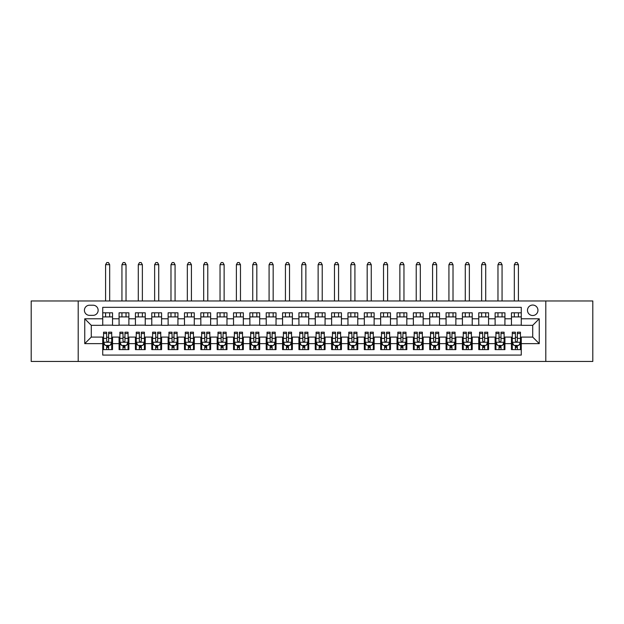 <?xml version="1.0" encoding="UTF-8"?>
<svg xmlns="http://www.w3.org/2000/svg" width="624" height="624" viewBox="0 0 624 624"><rect width="100%" height="100%" fill="white"/><g stroke="black" fill="none" stroke-linecap="round" stroke-linejoin="round"><path stroke-width="0.94" d="M532.717 305.05A5.234 5.234 0 0 0 527.483 310.284A5.234 5.234 0 0 0 532.717 315.518A5.234 5.234 0 0 0 537.95 310.284A5.234 5.234 0 0 0 532.717 305.05M545.797 361.46L592.8 361.46L592.8 300.963L545.797 300.963L545.797 361.46L78.203 361.46L78.203 300.963L31.2 300.963L31.2 361.46L78.203 361.46M521.274 312.819L511.462 312.819L511.462 318.786L504.925 318.786L504.925 325.322L511.462 325.322L511.462 318.786M504.925 318.786L504.925 312.819L495.113 312.819L495.113 318.786L488.576 318.786L488.576 325.322L495.113 325.322L495.113 318.786M488.576 318.786L488.576 312.819L478.764 312.819L478.764 318.786L472.22 318.786L472.22 325.322L478.764 325.322L478.764 318.786M472.22 318.786L472.22 312.819L462.415 312.819L462.415 318.786L455.871 318.786L455.871 325.322L462.415 325.322L462.415 318.786M455.871 318.786L455.871 312.819L446.066 312.819L446.066 318.786L439.522 318.786L439.522 325.322L446.066 325.322L446.066 318.786M439.522 318.786L439.522 312.819L429.718 312.819L429.718 318.786L423.173 318.786L423.173 325.322L429.718 325.322L429.718 318.786M423.173 318.786L423.173 312.819L413.369 312.819L413.369 318.786L406.825 318.786L406.825 325.322L413.369 325.322L413.369 318.786M406.825 318.786L406.825 312.819L397.02 312.819L397.02 318.786L390.476 318.786L390.476 325.322L397.02 325.322L397.02 318.786M390.476 318.786L390.476 312.819L380.663 312.819L380.663 318.786L374.127 318.786L374.127 325.322L380.663 325.322L380.663 318.786M374.127 318.786L374.127 312.819L364.315 312.819L364.315 318.786L357.778 318.786L357.778 325.322L364.315 325.322L364.315 318.786M357.778 318.786L357.778 312.819L347.966 312.819L347.966 318.786L341.429 318.786L341.429 325.322L347.966 325.322L347.966 318.786M341.429 318.786L341.429 312.819L331.617 312.819L331.617 318.786L325.081 318.786L325.081 325.322L331.617 325.322L331.617 318.786M325.081 318.786L325.081 312.819L315.268 312.819L315.268 318.786L308.732 318.786L308.732 325.322L315.268 325.322L315.268 318.786M308.732 318.786L308.732 312.819L298.919 312.819L298.919 318.786L292.383 318.786L292.383 325.322L298.919 325.322L298.919 318.786M292.383 318.786L292.383 312.819L282.571 312.819L282.571 318.786L276.034 318.786L276.034 325.322L282.571 325.322L282.571 318.786M276.034 318.786L276.034 312.819L266.222 312.819L266.222 318.786L259.685 318.786L259.685 325.322L266.222 325.322L266.222 318.786M259.685 318.786L259.685 312.819L249.873 312.819L249.873 318.786L243.337 318.786L243.337 325.322L249.873 325.322L249.873 318.786M243.337 318.786L243.337 312.819L233.524 312.819L233.524 318.786L226.98 318.786L226.98 325.322L233.524 325.322L233.524 318.786M226.98 318.786L226.98 312.819L217.175 312.819L217.175 318.786L210.631 318.786L210.631 325.322L217.175 325.322L217.175 318.786M210.631 318.786L210.631 312.819L200.827 312.819L200.827 318.786L194.282 318.786L194.282 325.322L200.827 325.322L200.827 318.786M194.282 318.786L194.282 312.819L184.478 312.819L184.478 318.786L177.934 318.786L177.934 325.322L184.478 325.322L184.478 318.786M177.934 318.786L177.934 312.819L168.129 312.819L168.129 318.786L161.585 318.786L161.585 325.322L168.129 325.322L168.129 318.786M161.585 318.786L161.585 312.819L151.78 312.819L151.78 318.786L145.236 318.786L145.236 325.322L151.78 325.322L151.78 318.786M145.236 318.786L145.236 312.819L135.424 312.819L135.424 318.786L128.887 318.786L128.887 325.322L135.424 325.322L135.424 318.786M128.887 318.786L128.887 312.819L119.075 312.819L119.075 325.322L112.538 325.322L112.538 312.819L102.726 312.819M102.726 349.604L112.538 349.604L112.538 337.093L119.075 337.093L119.075 349.604L128.887 349.604L128.887 337.093L135.424 337.093L135.424 343.637L128.887 343.637M135.424 343.637L135.424 349.604L145.236 349.604L145.236 337.093L151.78 337.093L151.78 343.637L145.236 343.637M151.78 343.637L151.78 349.604L161.585 349.604L161.585 337.093L168.129 337.093L168.129 343.637L161.585 343.637M168.129 343.637L168.129 349.604L177.934 349.604L177.934 337.093L184.478 337.093L184.478 343.637L177.934 343.637M184.478 343.637L184.478 349.604L194.282 349.604L194.282 337.093L200.827 337.093L200.827 343.637L194.282 343.637M200.827 343.637L200.827 349.604L210.631 349.604L210.631 337.093L217.175 337.093L217.175 343.637L210.631 343.637M217.175 343.637L217.175 349.604L226.98 349.604L226.98 337.093L233.524 337.093L233.524 343.637L226.98 343.637M233.524 343.637L233.524 349.604L243.337 349.604L243.337 337.093L249.873 337.093L249.873 343.637L243.337 343.637M249.873 343.637L249.873 349.604L259.685 349.604L259.685 337.093L266.222 337.093L266.222 343.637L259.685 343.637M266.222 343.637L266.222 349.604L276.034 349.604L276.034 337.093L282.571 337.093L282.571 343.637L276.034 343.637M282.571 343.637L282.571 349.604L292.383 349.604L292.383 337.093L298.919 337.093L298.919 343.637L292.383 343.637M298.919 343.637L298.919 349.604L308.732 349.604L308.732 337.093L315.268 337.093L315.268 343.637L308.732 343.637M315.268 343.637L315.268 349.604L325.081 349.604L325.081 337.093L331.617 337.093L331.617 343.637L325.081 343.637M331.617 343.637L331.617 349.604L341.429 349.604L341.429 337.093L347.966 337.093L347.966 343.637L341.429 343.637M347.966 343.637L347.966 349.604L357.778 349.604L357.778 337.093L364.315 337.093L364.315 343.637L357.778 343.637M364.315 343.637L364.315 349.604L374.127 349.604L374.127 337.093L380.663 337.093L380.663 343.637L374.127 343.637M380.663 343.637L380.663 349.604L390.476 349.604L390.476 337.093L397.02 337.093L397.02 343.637L390.476 343.637M397.02 343.637L397.02 349.604L406.825 349.604L406.825 337.093L413.369 337.093L413.369 343.637L406.825 343.637M413.369 343.637L413.369 349.604L423.173 349.604L423.173 337.093L429.718 337.093L429.718 343.637L423.173 343.637M429.718 343.637L429.718 349.604L439.522 349.604L439.522 337.093L446.066 337.093L446.066 343.637L439.522 343.637M446.066 343.637L446.066 349.604L455.871 349.604L455.871 337.093L462.415 337.093L462.415 343.637L455.871 343.637M462.415 343.637L462.415 349.604L472.22 349.604L472.22 337.093L478.764 337.093L478.764 343.637L472.22 343.637M478.764 343.637L478.764 349.604L488.576 349.604L488.576 337.093L495.113 337.093L495.113 343.637L488.576 343.637M495.113 343.637L495.113 349.604L504.925 349.604L504.925 337.093L511.462 337.093L511.462 343.637L504.925 343.637M89.482 315.354L93.085 315.354A5.07 5.07 0 0 0 98.147 310.284A5.07 5.07 0 0 0 93.085 305.214L89.482 305.214A5.07 5.07 0 0 0 84.419 310.284A5.07 5.07 0 0 0 89.482 315.354M545.797 300.963L78.203 300.963M521.274 318.786L521.274 307.343L102.726 307.343L102.726 325.322L91.283 325.322L91.283 337.093L102.726 337.093L102.726 355.079L521.274 355.079L521.274 337.093L532.717 337.093L532.717 325.322L521.274 325.322L521.274 318.786L539.253 318.786L539.253 343.637L521.274 343.637M102.726 343.637L84.747 343.637L84.747 318.786L102.726 318.786M511.462 343.637L511.462 349.604L521.274 349.604M102.726 316.906L112.538 316.906M102.726 325.159L112.538 325.159M102.726 337.256L103.545 337.256M106.649 337.256L108.615 337.256M111.719 337.256L112.538 337.256M102.726 345.517L103.545 345.517M106.649 345.517L108.615 345.517M111.719 345.517L112.538 345.517M119.075 325.159L128.887 325.159M119.075 316.906L128.887 316.906M119.075 337.256L119.894 337.256M122.998 337.256L124.964 337.256M128.068 337.256L128.887 337.256M119.075 345.517L119.894 345.517M122.998 345.517L124.964 345.517M128.068 345.517L128.887 345.517M135.424 337.256L136.243 337.256M139.355 337.256L141.313 337.256M144.417 337.256L145.236 337.256M135.424 345.517L136.243 345.517M139.355 345.517L141.313 345.517M144.417 345.517L145.236 345.517M135.424 316.906L145.236 316.906M135.424 325.159L145.236 325.159M151.78 337.256L152.591 337.256M155.704 337.256L157.661 337.256M160.766 337.256L161.585 337.256M151.78 345.517L152.591 345.517M155.704 345.517L157.661 345.517M160.766 345.517L161.585 345.517M151.78 316.906L161.585 316.906M151.78 325.159L161.585 325.159M168.129 337.256L168.94 337.256M172.052 337.256L174.01 337.256M177.115 337.256L177.934 337.256M168.129 345.517L168.94 345.517M172.052 345.517L174.01 345.517M177.115 345.517L177.934 345.517M168.129 316.906L177.934 316.906M168.129 325.159L177.934 325.159M184.478 337.256L185.289 337.256M188.401 337.256L190.359 337.256M193.463 337.256L194.282 337.256M184.478 345.517L185.289 345.517M188.401 345.517L190.359 345.517M193.463 345.517L194.282 345.517M184.478 316.906L194.282 316.906M184.478 325.159L194.282 325.159M200.827 337.256L201.646 337.256M204.75 337.256L206.708 337.256M209.82 337.256L210.631 337.256M200.827 345.517L201.646 345.517M204.75 345.517L206.708 345.517M209.82 345.517L210.631 345.517M200.827 316.906L210.631 316.906M200.827 325.159L210.631 325.159M217.175 337.256L217.994 337.256M221.099 337.256L223.057 337.256M226.169 337.256L226.98 337.256M217.175 345.517L217.994 345.517M221.099 345.517L223.057 345.517M226.169 345.517L226.98 345.517M217.175 316.906L226.98 316.906M217.175 325.159L226.98 325.159M233.524 337.256L234.343 337.256M237.448 337.256L239.405 337.256M242.518 337.256L243.337 337.256M233.524 345.517L234.343 345.517M237.448 345.517L239.405 345.517M242.518 345.517L243.337 345.517M233.524 316.906L243.337 316.906M233.524 325.159L243.337 325.159M249.873 337.256L250.692 337.256M253.796 337.256L255.762 337.256M258.866 337.256L259.685 337.256M249.873 345.517L250.692 345.517M253.796 345.517L255.762 345.517M258.866 345.517L259.685 345.517M249.873 316.906L259.685 316.906M249.873 325.159L259.685 325.159M266.222 337.256L267.041 337.256M270.145 337.256L272.111 337.256M275.215 337.256L276.034 337.256M266.222 345.517L267.041 345.517M270.145 345.517L272.111 345.517M275.215 345.517L276.034 345.517M266.222 316.906L276.034 316.906M266.222 325.159L276.034 325.159M282.571 337.256L283.39 337.256M286.494 337.256L288.46 337.256M291.564 337.256L292.383 337.256M282.571 345.517L283.39 345.517M286.494 345.517L288.46 345.517M291.564 345.517L292.383 345.517M282.571 316.906L292.383 316.906M282.571 325.159L292.383 325.159M298.919 337.256L299.738 337.256M302.843 337.256L304.808 337.256M307.913 337.256L308.732 337.256M298.919 345.517L299.738 345.517M302.843 345.517L304.808 345.517M307.913 345.517L308.732 345.517M298.919 316.906L308.732 316.906M298.919 325.159L308.732 325.159M315.268 337.256L316.087 337.256M319.192 337.256L321.157 337.256M324.262 337.256L325.081 337.256M315.268 345.517L316.087 345.517M319.192 345.517L321.157 345.517M324.262 345.517L325.081 345.517M315.268 316.906L325.081 316.906M315.268 325.159L325.081 325.159M331.617 337.256L332.436 337.256M335.54 337.256L337.506 337.256M340.61 337.256L341.429 337.256M331.617 345.517L332.436 345.517M335.54 345.517L337.506 345.517M340.61 345.517L341.429 345.517M331.617 316.906L341.429 316.906M331.617 325.159L341.429 325.159M347.966 337.256L348.785 337.256M351.889 337.256L353.855 337.256M356.959 337.256L357.778 337.256M347.966 345.517L348.785 345.517M351.889 345.517L353.855 345.517M356.959 345.517L357.778 345.517M347.966 316.906L357.778 316.906M347.966 325.159L357.778 325.159M364.315 337.256L365.134 337.256M368.238 337.256L370.204 337.256M373.308 337.256L374.127 337.256M364.315 345.517L365.134 345.517M368.238 345.517L370.204 345.517M373.308 345.517L374.127 345.517M364.315 316.906L374.127 316.906M364.315 325.159L374.127 325.159M380.663 337.256L381.482 337.256M384.595 337.256L386.552 337.256M389.657 337.256L390.476 337.256M380.663 345.517L381.482 345.517M384.595 345.517L386.552 345.517M389.657 345.517L390.476 345.517M380.663 316.906L390.476 316.906M380.663 325.159L390.476 325.159M397.02 337.256L397.831 337.256M400.943 337.256L402.901 337.256M406.006 337.256L406.825 337.256M397.02 345.517L397.831 345.517M400.943 345.517L402.901 345.517M406.006 345.517L406.825 345.517M397.02 316.906L406.825 316.906M397.02 325.159L406.825 325.159M413.369 337.256L414.18 337.256M417.292 337.256L419.25 337.256M422.354 337.256L423.173 337.256M413.369 345.517L414.18 345.517M417.292 345.517L419.25 345.517M422.354 345.517L423.173 345.517M413.369 316.906L423.173 316.906M413.369 325.159L423.173 325.159M429.718 337.256L430.537 337.256M433.641 337.256L435.599 337.256M438.711 337.256L439.522 337.256M429.718 345.517L430.537 345.517M433.641 345.517L435.599 345.517M438.711 345.517L439.522 345.517M429.718 316.906L439.522 316.906M429.718 325.159L439.522 325.159M446.066 337.256L446.885 337.256M449.99 337.256L451.948 337.256M455.06 337.256L455.871 337.256M446.066 345.517L446.885 345.517M449.99 345.517L451.948 345.517M455.06 345.517L455.871 345.517M446.066 316.906L455.871 316.906M446.066 325.159L455.871 325.159M462.415 337.256L463.234 337.256M466.339 337.256L468.296 337.256M471.409 337.256L472.22 337.256M462.415 345.517L463.234 345.517M466.339 345.517L468.296 345.517M471.409 345.517L472.22 345.517M462.415 316.906L472.22 316.906M462.415 325.159L472.22 325.159M478.764 337.256L479.583 337.256M482.687 337.256L484.645 337.256M487.757 337.256L488.576 337.256M478.764 345.517L479.583 345.517M482.687 345.517L484.645 345.517M487.757 345.517L488.576 345.517M478.764 316.906L488.576 316.906M478.764 325.159L488.576 325.159M495.113 337.256L495.932 337.256M499.036 337.256L501.002 337.256M504.106 337.256L504.925 337.256M495.113 345.517L495.932 345.517M499.036 345.517L501.002 345.517M504.106 345.517L504.925 345.517M495.113 316.906L504.925 316.906M495.113 325.159L504.925 325.159M511.462 337.256L512.281 337.256M515.385 337.256L517.351 337.256M520.455 337.256L521.274 337.256M511.462 345.517L512.281 345.517M515.385 345.517L517.351 345.517M520.455 345.517L521.274 345.517M511.462 316.906L521.274 316.906M511.462 325.159L521.274 325.159M91.283 325.322L84.747 318.786M91.283 337.093L84.747 343.637M539.253 318.786L532.717 325.322M539.253 343.637L532.717 337.093M106.649 347.474L108.615 347.474M103.545 333.52L106.649 333.52L106.649 332.194L103.545 332.194L103.545 342.163L105.183 345.431L110.089 345.431L111.719 342.163L111.719 332.194L108.615 332.194L108.615 333.52L111.719 333.52M111.719 342.163L111.719 349.604M103.545 342.163L103.545 349.604M108.615 345.431L108.615 349.604M106.649 349.604L106.649 345.431M106.649 333.52L106.649 340.938C107.305 342.202 107.96 342.202 108.615 340.938L108.615 333.52M109.676 316.906L109.676 312.819M109.676 300.963L109.676 264.67L105.589 264.67L105.589 300.963M105.589 316.906L105.589 312.819M105.589 264.67L106.813 262.54L108.451 262.54L109.676 264.67M122.998 347.474L124.964 347.474M119.894 333.52L122.998 333.52L122.998 332.194L119.894 332.194L119.894 342.163L121.532 345.431L126.438 345.431L128.068 342.163L128.068 332.194L124.964 332.194L124.964 333.52L128.068 333.52M128.068 342.163L128.068 349.604M119.894 342.163L119.894 349.604M124.964 345.431L124.964 349.604M122.998 349.604L122.998 345.431M122.998 333.52L122.998 340.938C123.653 342.202 124.309 342.202 124.964 340.938L124.964 333.52M126.025 316.906L126.025 312.819M126.025 300.963L126.025 264.67L121.937 264.67L121.937 300.963M121.937 316.906L121.937 312.819M121.937 264.67L123.162 262.54L124.8 262.54L126.025 264.67M139.355 347.474L141.313 347.474M136.243 333.52L139.355 333.52L139.355 332.194L136.243 332.194L136.243 342.163L137.881 345.431L142.787 345.431L144.417 342.163L144.417 332.194L141.313 332.194L141.313 333.52L144.417 333.52M144.417 342.163L144.417 349.604M136.243 342.163L136.243 349.604M141.313 345.431L141.313 349.604M139.355 349.604L139.355 345.431M139.355 333.52L139.355 340.938C140.002 342.202 140.657 342.202 141.313 340.938L141.313 333.52M142.373 316.906L142.373 312.819M142.373 300.963L142.373 264.67L138.286 264.67L138.286 300.963M138.286 316.906L138.286 312.819M138.286 264.67L139.511 262.54L141.149 262.54L142.373 264.67M155.704 347.474L157.661 347.474M152.591 333.52L155.704 333.52L155.704 332.194L152.591 332.194L152.591 342.163L154.229 345.431L159.136 345.431L160.766 342.163L160.766 332.194L157.661 332.194L157.661 333.52L160.766 333.52M160.766 342.163L160.766 349.604M152.591 342.163L152.591 349.604M157.661 345.431L157.661 349.604M155.704 349.604L155.704 345.431M155.704 333.52L155.704 340.938C156.351 342.202 157.006 342.202 157.661 340.938L157.661 333.52M158.722 316.906L158.722 312.819M158.722 300.963L158.722 264.67L154.635 264.67L154.635 300.963M154.635 316.906L154.635 312.819M154.635 264.67L155.867 262.54L157.498 262.54L158.722 264.67M172.052 347.474L174.01 347.474M168.94 333.52L172.052 333.52L172.052 332.194L168.94 332.194L168.94 342.163L170.578 345.431L175.484 345.431L177.115 342.163L177.115 332.194L174.01 332.194L174.01 333.52L177.115 333.52M177.115 342.163L177.115 349.604M168.94 342.163L168.94 349.604M174.01 345.431L174.01 349.604M172.052 349.604L172.052 345.431M172.052 333.52L172.052 340.938C172.7 342.202 173.355 342.202 174.01 340.938L174.01 333.52M175.071 316.906L175.071 312.819M175.071 300.963L175.071 264.67L170.984 264.67L170.984 300.963M170.984 316.906L170.984 312.819M170.984 264.67L172.216 262.54L173.846 262.54L175.071 264.67M188.401 347.474L190.359 347.474M185.289 333.52L188.401 333.52L188.401 332.194L185.289 332.194L185.289 342.163L186.927 345.431L191.833 345.431L193.463 342.163L193.463 332.194L190.359 332.194L190.359 333.52L193.463 333.52M193.463 342.163L193.463 349.604M185.289 342.163L185.289 349.604M190.359 345.431L190.359 349.604M188.401 349.604L188.401 345.431M188.401 333.52L188.401 340.938C189.049 342.202 189.704 342.202 190.359 340.938L190.359 333.52M191.42 316.906L191.42 312.819M191.42 300.963L191.42 264.67L187.333 264.67L187.333 300.963M187.333 316.906L187.333 312.819M187.333 264.67L188.565 262.54L190.195 262.54L191.42 264.67M204.75 347.474L206.708 347.474M201.646 333.52L204.75 333.52L204.75 332.194L201.646 332.194L201.646 342.163L203.276 345.431L208.182 345.431L209.82 342.163L209.82 332.194L206.708 332.194L206.708 333.52L209.82 333.52M209.82 342.163L209.82 349.604M201.646 342.163L201.646 349.604M206.708 345.431L206.708 349.604M204.75 349.604L204.75 345.431M204.75 333.52L204.75 340.938C205.405 342.202 206.053 342.202 206.708 340.938L206.708 333.52M207.776 316.906L207.776 312.819M207.776 300.963L207.776 264.67L203.689 264.67L203.689 300.963M203.689 316.906L203.689 312.819M203.689 264.67L204.914 262.54L206.544 262.54L207.776 264.67M221.099 347.474L223.057 347.474M217.994 333.52L221.099 333.52L221.099 332.194L217.994 332.194L217.994 342.163L219.625 345.431L224.531 345.431L226.169 342.163L226.169 332.194L223.057 332.194L223.057 333.52L226.169 333.52M226.169 342.163L226.169 349.604M217.994 342.163L217.994 349.604M223.057 345.431L223.057 349.604M221.099 349.604L221.099 345.431M221.099 333.52L221.099 340.938C221.754 342.202 222.401 342.202 223.057 340.938L223.057 333.52M224.125 316.906L224.125 312.819M224.125 300.963L224.125 264.67L220.038 264.67L220.038 300.963M220.038 316.906L220.038 312.819M220.038 264.67L221.263 262.54L222.893 262.54L224.125 264.67M237.448 347.474L239.405 347.474M234.343 333.52L237.448 333.52L237.448 332.194L234.343 332.194L234.343 342.163L235.973 345.431L240.88 345.431L242.518 342.163L242.518 332.194L239.405 332.194L239.405 333.52L242.518 333.52M242.518 342.163L242.518 349.604M234.343 342.163L234.343 349.604M239.405 345.431L239.405 349.604M237.448 349.604L237.448 345.431M237.448 333.52L237.448 340.938C238.103 342.202 238.75 342.202 239.405 340.938L239.405 333.52M240.474 316.906L240.474 312.819M240.474 300.963L240.474 264.67L236.387 264.67L236.387 300.963M236.387 316.906L236.387 312.819M236.387 264.67L237.611 262.54L239.242 262.54L240.474 264.67M253.796 347.474L255.762 347.474M250.692 333.52L253.796 333.52L253.796 332.194L250.692 332.194L250.692 342.163L252.322 345.431L257.228 345.431L258.866 342.163L258.866 332.194L255.762 332.194L255.762 333.52L258.866 333.52M258.866 342.163L258.866 349.604M250.692 342.163L250.692 349.604M255.762 345.431L255.762 349.604M253.796 349.604L253.796 345.431M253.796 333.52L253.796 340.938C254.452 342.202 255.107 342.202 255.762 340.938L255.762 333.52M256.823 316.906L256.823 312.819M256.823 300.963L256.823 264.67L252.736 264.67L252.736 300.963M252.736 316.906L252.736 312.819M252.736 264.67L253.96 262.54L255.598 262.54L256.823 264.67M270.145 347.474L272.111 347.474M267.041 333.52L270.145 333.52L270.145 332.194L267.041 332.194L267.041 342.163L268.671 345.431L273.577 345.431L275.215 342.163L275.215 332.194L272.111 332.194L272.111 333.52L275.215 333.52M275.215 342.163L275.215 349.604M267.041 342.163L267.041 349.604M272.111 345.431L272.111 349.604M270.145 349.604L270.145 345.431M270.145 333.52L270.145 340.938C270.8 342.202 271.456 342.202 272.111 340.938L272.111 333.52M273.172 316.906L273.172 312.819M273.172 300.963L273.172 264.67L269.084 264.67L269.084 300.963M269.084 316.906L269.084 312.819M269.084 264.67L270.309 262.54L271.947 262.54L273.172 264.67M286.494 347.474L288.46 347.474M283.39 333.52L286.494 333.52L286.494 332.194L283.39 332.194L283.39 342.163L285.02 345.431L289.926 345.431L291.564 342.163L291.564 332.194L288.46 332.194L288.46 333.52L291.564 333.52M291.564 342.163L291.564 349.604M283.39 342.163L283.39 349.604M288.46 345.431L288.46 349.604M286.494 349.604L286.494 345.431M286.494 333.52L286.494 340.938C287.149 342.202 287.804 342.202 288.46 340.938L288.46 333.52M289.52 316.906L289.52 312.819M289.52 300.963L289.52 264.67L285.433 264.67L285.433 300.963M285.433 316.906L285.433 312.819M285.433 264.67L286.658 262.54L288.296 262.54L289.52 264.67M302.843 347.474L304.808 347.474M299.738 333.52L302.843 333.52L302.843 332.194L299.738 332.194L299.738 342.163L301.376 345.431L306.275 345.431L307.913 342.163L307.913 332.194L304.808 332.194L304.808 333.52L307.913 333.52M307.913 342.163L307.913 349.604M299.738 342.163L299.738 349.604M304.808 345.431L304.808 349.604M302.843 349.604L302.843 345.431M302.843 333.52L302.843 340.938C303.498 342.202 304.153 342.202 304.808 340.938L304.808 333.52M305.869 316.906L305.869 312.819M305.869 300.963L305.869 264.67L301.782 264.67L301.782 300.963M301.782 316.906L301.782 312.819M301.782 264.67L303.007 262.54L304.645 262.54L305.869 264.67M319.192 347.474L321.157 347.474M316.087 333.52L319.192 333.52L319.192 332.194L316.087 332.194L316.087 342.163L317.725 345.431L322.624 345.431L324.262 342.163L324.262 332.194L321.157 332.194L321.157 333.52L324.262 333.52M324.262 342.163L324.262 349.604M316.087 342.163L316.087 349.604M321.157 345.431L321.157 349.604M319.192 349.604L319.192 345.431M319.192 333.52L319.192 340.938C319.847 342.202 320.502 342.202 321.157 340.938L321.157 333.52M322.218 316.906L322.218 312.819M322.218 300.963L322.218 264.67L318.131 264.67L318.131 300.963M318.131 316.906L318.131 312.819M318.131 264.67L319.355 262.54L320.993 262.54L322.218 264.67M335.54 347.474L337.506 347.474M332.436 333.52L335.54 333.52L335.54 332.194L332.436 332.194L332.436 342.163L334.074 345.431L338.98 345.431L340.61 342.163L340.61 332.194L337.506 332.194L337.506 333.52L340.61 333.52M340.61 342.163L340.61 349.604M332.436 342.163L332.436 349.604M337.506 345.431L337.506 349.604M335.54 349.604L335.54 345.431M335.54 333.52L335.54 340.938C336.196 342.202 336.851 342.202 337.506 340.938L337.506 333.52M338.567 316.906L338.567 312.819M338.567 300.963L338.567 264.67L334.48 264.67L334.48 300.963M334.48 316.906L334.48 312.819M334.48 264.67L335.704 262.54L337.342 262.54L338.567 264.67M351.889 347.474L353.855 347.474M348.785 333.52L351.889 333.52L351.889 332.194L348.785 332.194L348.785 342.163L350.423 345.431L355.329 345.431L356.959 342.163L356.959 332.194L353.855 332.194L353.855 333.52L356.959 333.52M356.959 342.163L356.959 349.604M348.785 342.163L348.785 349.604M353.855 345.431L353.855 349.604M351.889 349.604L351.889 345.431M351.889 333.52L351.889 340.938C352.544 342.202 353.2 342.202 353.855 340.938L353.855 333.52M354.916 316.906L354.916 312.819M354.916 300.963L354.916 264.67L350.828 264.67L350.828 300.963M350.828 316.906L350.828 312.819M350.828 264.67L352.053 262.54L353.691 262.54L354.916 264.67M368.238 347.474L370.204 347.474M365.134 333.52L368.238 333.52L368.238 332.194L365.134 332.194L365.134 342.163L366.772 345.431L371.678 345.431L373.308 342.163L373.308 332.194L370.204 332.194L370.204 333.52L373.308 333.52M373.308 342.163L373.308 349.604M365.134 342.163L365.134 349.604M370.204 345.431L370.204 349.604M368.238 349.604L368.238 345.431M368.238 333.52L368.238 340.938C368.893 342.202 369.548 342.202 370.204 340.938L370.204 333.52M371.264 316.906L371.264 312.819M371.264 300.963L371.264 264.67L367.177 264.67L367.177 300.963M367.177 316.906L367.177 312.819M367.177 264.67L368.402 262.54L370.04 262.54L371.264 264.67M384.595 347.474L386.552 347.474M381.482 333.52L384.595 333.52L384.595 332.194L381.482 332.194L381.482 342.163L383.12 345.431L388.027 345.431L389.657 342.163L389.657 332.194L386.552 332.194L386.552 333.52L389.657 333.52M389.657 342.163L389.657 349.604M381.482 342.163L381.482 349.604M386.552 345.431L386.552 349.604M384.595 349.604L384.595 345.431M384.595 333.52L384.595 340.938C385.242 342.202 385.897 342.202 386.552 340.938L386.552 333.52M387.613 316.906L387.613 312.819M387.613 300.963L387.613 264.67L383.526 264.67L383.526 300.963M383.526 316.906L383.526 312.819M383.526 264.67L384.758 262.54L386.389 262.54L387.613 264.67M400.943 347.474L402.901 347.474M397.831 333.52L400.943 333.52L400.943 332.194L397.831 332.194L397.831 342.163L399.469 345.431L404.375 345.431L406.006 342.163L406.006 332.194L402.901 332.194L402.901 333.52L406.006 333.52M406.006 342.163L406.006 349.604M397.831 342.163L397.831 349.604M402.901 345.431L402.901 349.604M400.943 349.604L400.943 345.431M400.943 333.52L400.943 340.938C401.591 342.202 402.246 342.202 402.901 340.938L402.901 333.52M403.962 316.906L403.962 312.819M403.962 300.963L403.962 264.67L399.875 264.67L399.875 300.963M399.875 316.906L399.875 312.819M399.875 264.67L401.107 262.54L402.737 262.54L403.962 264.67M417.292 347.474L419.25 347.474M414.18 333.52L417.292 333.52L417.292 332.194L414.18 332.194L414.18 342.163L415.818 345.431L420.724 345.431L422.354 342.163L422.354 332.194L419.25 332.194L419.25 333.52L422.354 333.52M422.354 342.163L422.354 349.604M414.18 342.163L414.18 349.604M419.25 345.431L419.25 349.604M417.292 349.604L417.292 345.431M417.292 333.52L417.292 340.938C417.94 342.202 418.595 342.202 419.25 340.938L419.25 333.52M420.311 316.906L420.311 312.819M420.311 300.963L420.311 264.67L416.224 264.67L416.224 300.963M416.224 316.906L416.224 312.819M416.224 264.67L417.456 262.54L419.086 262.54L420.311 264.67M433.641 347.474L435.599 347.474M430.537 333.52L433.641 333.52L433.641 332.194L430.537 332.194L430.537 342.163L432.167 345.431L437.073 345.431L438.711 342.163L438.711 332.194L435.599 332.194L435.599 333.52L438.711 333.52M438.711 342.163L438.711 349.604M430.537 342.163L430.537 349.604M435.599 345.431L435.599 349.604M433.641 349.604L433.641 345.431M433.641 333.52L433.641 340.938C434.288 342.202 434.944 342.202 435.599 340.938L435.599 333.52M436.667 316.906L436.667 312.819M436.667 300.963L436.667 264.67L432.58 264.67L432.58 300.963M432.58 316.906L432.58 312.819M432.58 264.67L433.805 262.54L435.435 262.54L436.667 264.67M449.99 347.474L451.948 347.474M446.885 333.52L449.99 333.52L449.99 332.194L446.885 332.194L446.885 342.163L448.516 345.431L453.422 345.431L455.06 342.163L455.06 332.194L451.948 332.194L451.948 333.52L455.06 333.52M455.06 342.163L455.06 349.604M446.885 342.163L446.885 349.604M451.948 345.431L451.948 349.604M449.99 349.604L449.99 345.431M449.99 333.52L449.99 340.938C450.645 342.202 451.292 342.202 451.948 340.938L451.948 333.52M453.016 316.906L453.016 312.819M453.016 300.963L453.016 264.67L448.929 264.67L448.929 300.963M448.929 316.906L448.929 312.819M448.929 264.67L450.154 262.54L451.784 262.54L453.016 264.67M466.339 347.474L468.296 347.474M463.234 333.52L466.339 333.52L466.339 332.194L463.234 332.194L463.234 342.163L464.864 345.431L469.771 345.431L471.409 342.163L471.409 332.194L468.296 332.194L468.296 333.52L471.409 333.52M471.409 342.163L471.409 349.604M463.234 342.163L463.234 349.604M468.296 345.431L468.296 349.604M466.339 349.604L466.339 345.431M466.339 333.52L466.339 340.938C466.994 342.202 467.641 342.202 468.296 340.938L468.296 333.52M469.365 316.906L469.365 312.819M469.365 300.963L469.365 264.67L465.278 264.67L465.278 300.963M465.278 316.906L465.278 312.819M465.278 264.67L466.502 262.54L468.133 262.54L469.365 264.67M482.687 347.474L484.645 347.474M479.583 333.52L482.687 333.52L482.687 332.194L479.583 332.194L479.583 342.163L481.213 345.431L486.119 345.431L487.757 342.163L487.757 332.194L484.645 332.194L484.645 333.52L487.757 333.52M487.757 342.163L487.757 349.604M479.583 342.163L479.583 349.604M484.645 345.431L484.645 349.604M482.687 349.604L482.687 345.431M482.687 333.52L482.687 340.938C483.343 342.202 483.998 342.202 484.645 340.938L484.645 333.52M485.714 316.906L485.714 312.819M485.714 300.963L485.714 264.67L481.627 264.67L481.627 300.963M481.627 316.906L481.627 312.819M481.627 264.67L482.851 262.54L484.489 262.54L485.714 264.67M499.036 347.474L501.002 347.474M495.932 333.52L499.036 333.52L499.036 332.194L495.932 332.194L495.932 342.163L497.562 345.431L502.468 345.431L504.106 342.163L504.106 332.194L501.002 332.194L501.002 333.52L504.106 333.52M504.106 342.163L504.106 349.604M495.932 342.163L495.932 349.604M501.002 345.431L501.002 349.604M499.036 349.604L499.036 345.431M499.036 333.52L499.036 340.938C499.691 342.202 500.347 342.202 501.002 340.938L501.002 333.52M502.063 316.906L502.063 312.819M502.063 300.963L502.063 264.67L497.975 264.67L497.975 300.963M497.975 316.906L497.975 312.819M497.975 264.67L499.2 262.54L500.838 262.54L502.063 264.67M515.385 347.474L517.351 347.474M512.281 333.52L515.385 333.52L515.385 332.194L512.281 332.194L512.281 342.163L513.911 345.431L518.817 345.431L520.455 342.163L520.455 332.194L517.351 332.194L517.351 333.52L520.455 333.52M520.455 342.163L520.455 349.604M512.281 342.163L512.281 349.604M517.351 345.431L517.351 349.604M515.385 349.604L515.385 345.431M515.385 333.52L515.385 340.938C516.04 342.202 516.695 342.202 517.351 340.938L517.351 333.52M518.411 316.906L518.411 312.819M518.411 300.963L518.411 264.67L514.324 264.67L514.324 300.963M514.324 316.906L514.324 312.819M514.324 264.67L515.549 262.54L517.187 262.54L518.411 264.67M119.075 343.637L112.538 343.637M119.075 318.786L112.538 318.786M103.584 342.248L111.68 342.248M111.719 344.534L110.534 344.534M104.731 344.534L103.545 344.534M108.615 338.372L111.719 338.372M103.545 338.372L106.649 338.372M106.649 346.437L108.615 346.437M119.933 342.248L128.029 342.248M128.068 344.534L126.883 344.534M121.079 344.534L119.894 344.534M124.964 338.372L128.068 338.372M119.894 338.372L122.998 338.372M122.998 346.437L124.964 346.437M136.282 342.248L144.378 342.248M144.417 344.534L143.231 344.534M137.428 344.534L136.243 344.534M141.313 338.372L144.417 338.372M136.243 338.372L139.355 338.372M139.355 346.437L141.313 346.437M152.638 342.248L160.727 342.248M160.766 344.534L159.58 344.534M153.777 344.534L152.591 344.534M157.661 338.372L160.766 338.372M152.591 338.372L155.704 338.372M155.704 346.437L157.661 346.437M168.987 342.248L177.076 342.248M177.115 344.534L175.929 344.534M170.126 344.534L168.94 344.534M174.01 338.372L177.115 338.372M168.94 338.372L172.052 338.372M172.052 346.437L174.01 346.437M185.336 342.248L193.424 342.248M193.463 344.534L192.286 344.534M186.475 344.534L185.289 344.534M190.359 338.372L193.463 338.372M185.289 338.372L188.401 338.372M188.401 346.437L190.359 346.437M201.685 342.248L209.773 342.248M209.82 344.534L208.634 344.534M202.823 344.534L201.646 344.534M206.708 338.372L209.82 338.372M201.646 338.372L204.75 338.372M204.75 346.437L206.708 346.437M218.033 342.248L226.122 342.248M226.169 344.534L224.983 344.534M219.18 344.534L217.994 344.534M223.057 338.372L226.169 338.372M217.994 338.372L221.099 338.372M221.099 346.437L223.057 346.437M234.382 342.248L242.471 342.248M242.518 344.534L241.332 344.534M235.529 344.534L234.343 344.534M239.405 338.372L242.518 338.372M234.343 338.372L237.448 338.372M237.448 346.437L239.405 346.437M250.731 342.248L258.827 342.248M258.866 344.534L257.681 344.534M251.878 344.534L250.692 344.534M255.762 338.372L258.866 338.372M250.692 338.372L253.796 338.372M253.796 346.437L255.762 346.437M267.08 342.248L275.176 342.248M275.215 344.534L274.03 344.534M268.226 344.534L267.041 344.534M272.111 338.372L275.215 338.372M267.041 338.372L270.145 338.372M270.145 346.437L272.111 346.437M283.429 342.248L291.525 342.248M291.564 344.534L290.378 344.534M284.575 344.534L283.39 344.534M288.46 338.372L291.564 338.372M283.39 338.372L286.494 338.372M286.494 346.437L288.46 346.437M299.777 342.248L307.874 342.248M307.913 344.534L306.727 344.534M300.924 344.534L299.738 344.534M304.808 338.372L307.913 338.372M299.738 338.372L302.843 338.372M302.843 346.437L304.808 346.437M316.126 342.248L324.223 342.248M324.262 344.534L323.076 344.534M317.273 344.534L316.087 344.534M321.157 338.372L324.262 338.372M316.087 338.372L319.192 338.372M319.192 346.437L321.157 346.437M332.475 342.248L340.571 342.248M340.61 344.534L339.425 344.534M333.622 344.534L332.436 344.534M337.506 338.372L340.61 338.372M332.436 338.372L335.54 338.372M335.54 346.437L337.506 346.437M348.824 342.248L356.92 342.248M356.959 344.534L355.774 344.534M349.97 344.534L348.785 344.534M353.855 338.372L356.959 338.372M348.785 338.372L351.889 338.372M351.889 346.437L353.855 346.437M365.173 342.248L373.269 342.248M373.308 344.534L372.122 344.534M366.319 344.534L365.134 344.534M370.204 338.372L373.308 338.372M365.134 338.372L368.238 338.372M368.238 346.437L370.204 346.437M381.529 342.248L389.618 342.248M389.657 344.534L388.471 344.534M382.668 344.534L381.482 344.534M386.552 338.372L389.657 338.372M381.482 338.372L384.595 338.372M384.595 346.437L386.552 346.437M397.878 342.248L405.967 342.248M406.006 344.534L404.82 344.534M399.017 344.534L397.831 344.534M402.901 338.372L406.006 338.372M397.831 338.372L400.943 338.372M400.943 346.437L402.901 346.437M414.227 342.248L422.315 342.248M422.354 344.534L421.177 344.534M415.366 344.534L414.18 344.534M419.25 338.372L422.354 338.372M414.18 338.372L417.292 338.372M417.292 346.437L419.25 346.437M430.576 342.248L438.664 342.248M438.711 344.534L437.525 344.534M431.714 344.534L430.537 344.534M435.599 338.372L438.711 338.372M430.537 338.372L433.641 338.372M433.641 346.437L435.599 346.437M446.924 342.248L455.013 342.248M455.06 344.534L453.874 344.534M448.071 344.534L446.885 344.534M451.948 338.372L455.06 338.372M446.885 338.372L449.99 338.372M449.99 346.437L451.948 346.437M463.273 342.248L471.362 342.248M471.409 344.534L470.223 344.534M464.42 344.534L463.234 344.534M468.296 338.372L471.409 338.372M463.234 338.372L466.339 338.372M466.339 346.437L468.296 346.437M479.622 342.248L487.718 342.248M487.757 344.534L486.572 344.534M480.769 344.534L479.583 344.534M484.645 338.372L487.757 338.372M479.583 338.372L482.687 338.372M482.687 346.437L484.645 346.437M495.971 342.248L504.067 342.248M504.106 344.534L502.921 344.534M497.117 344.534L495.932 344.534M501.002 338.372L504.106 338.372M495.932 338.372L499.036 338.372M499.036 346.437L501.002 346.437M512.32 342.248L520.416 342.248M520.455 344.534L519.269 344.534M513.466 344.534L512.281 344.534M517.351 338.372L520.455 338.372M512.281 338.372L515.385 338.372M515.385 346.437L517.351 346.437"/></g></svg>
